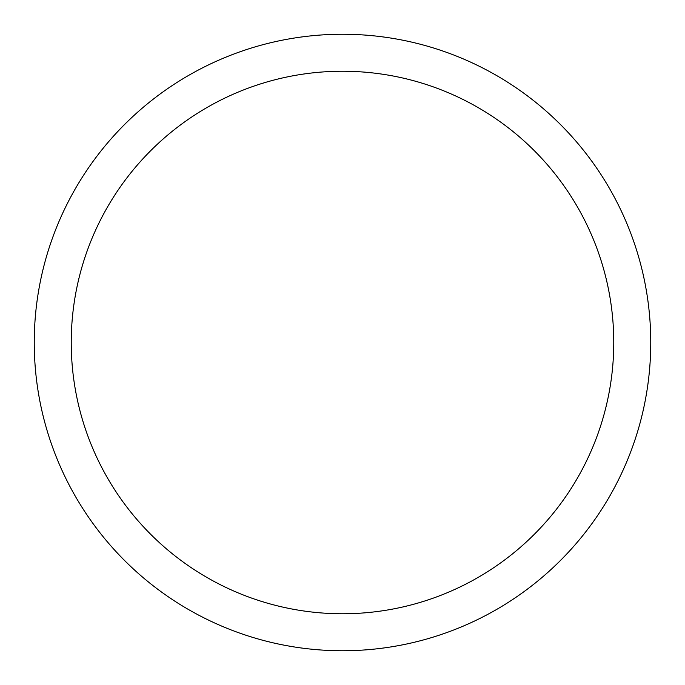 <?xml version="1.0" encoding="UTF-8"?>
<svg xmlns="http://www.w3.org/2000/svg" width="685" height="685" viewBox="0 0 685 685"><rect width="100%" height="100%" fill="white"/><g stroke="black" fill="none" stroke-linecap="round" stroke-linejoin="round"><path stroke-width="1.03" d="M613.76 342.5A271.26 271.26 0 0 0 342.5 71.24A271.26 271.26 0 0 0 71.24 342.5A271.26 271.26 0 0 0 342.5 613.76A271.26 271.26 0 0 0 613.76 342.5M34.25 342.5A308.25 308.25 0 0 1 342.5 34.25A308.25 308.25 0 0 1 650.75 342.5A308.25 308.25 0 0 1 342.5 650.75A308.25 308.25 0 0 1 34.25 342.5"/></g></svg>
